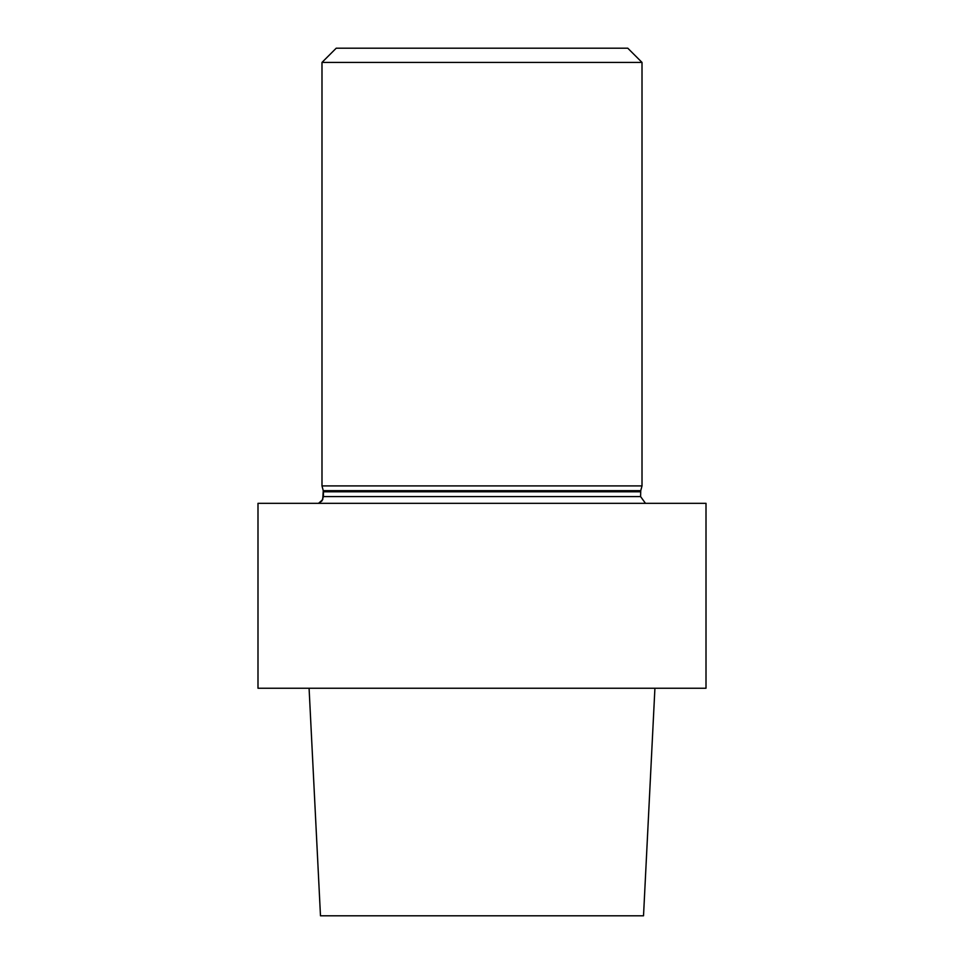 <?xml version="1.0" encoding="UTF-8"?>
<svg xmlns="http://www.w3.org/2000/svg" width="964" height="964" viewBox="0 0 964 964"><rect width="100%" height="100%" fill="white"/><g stroke="black" fill="none" stroke-linecap="round" stroke-linejoin="round"><path stroke-width="1.45" d="M706.01 503.329L257.99 503.329L257.99 688.236L706.01 688.236L257.99 688.236L257.99 503.329L706.01 503.329L706.01 688.236L706.01 503.329M320.482 915.8L643.518 915.8L654.918 688.236L643.518 915.8L320.482 915.8L309.083 688.236L320.482 915.8M645.482 503.329L640.59 496.581L640.735 490.676L642.012 485.916L642.012 62.419L321.988 62.419L642.012 62.419L627.781 48.2L336.219 48.2L321.988 62.419L321.988 485.916L642.012 485.916L642.012 62.419L627.781 48.2L336.219 48.2L321.988 62.419L321.988 485.916L642.012 485.916L640.735 490.676L640.59 496.581L645.482 503.329M323.265 490.676L321.988 485.916L323.265 490.676L640.735 490.676L323.265 490.676L323.41 491.785L640.59 491.785L323.41 491.785L323.41 496.581L640.59 496.581L323.41 496.581L321.892 500.979L318.518 503.329L322.711 499.653L323.265 490.676"/></g></svg>
